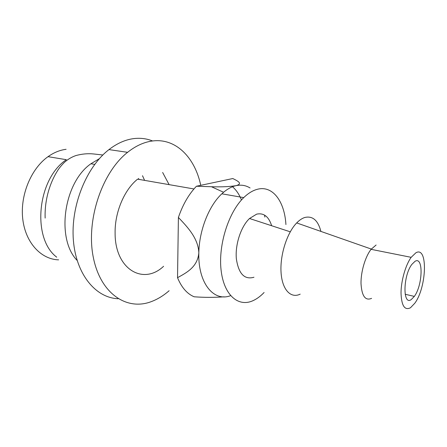 <?xml version="1.0" encoding="UTF-8"?>
<svg xmlns="http://www.w3.org/2000/svg" width="447" height="447" viewBox="0 0 447 447"><rect width="100%" height="100%" fill="white"/><g stroke="black" fill="none" stroke-linecap="round" stroke-linejoin="round"><path stroke-width="0.67" d="M196.434 186.237L211.465 186.734C221.265 187.064 229.44 186.706 235.988 185.667C243.537 183.588 237.145 180.733 232.803 178.537L196.434 186.237C188.841 194.149 182.829 204.553 178.403 217.449C187.019 226.607 198.233 237.949 198.837 252.851C199.155 230.412 208.989 205.581 221.846 193.808L223.573 192.266C227.696 188.807 231.837 186.611 235.988 185.667C241.129 184.566 245.822 185.337 250.08 187.975M224.092 296.819C214.353 297.546 204.374 297.54 194.16 296.791C187.081 293.83 181.538 287.46 177.532 277.682L178.403 217.449M193.959 188.958L137.592 179.158C124.35 189.696 114.762 212.258 115.102 232.932C114.829 269.44 143.331 285.583 163.596 266.283M177.532 277.682C186.142 272.899 197.568 267.278 198.837 252.851C197.876 283.18 213.795 302.183 230.591 295.668M264.568 215.102L264.847 217.074M241.464 199.993C239.234 194.395 236.251 189.981 232.513 186.751M58.618 259.847C41.18 259.383 25.557 242.889 22.775 219.198C19.914 195.551 30.949 168.709 48.03 156.662C53.869 152.533 59.892 150.08 66.1 149.309M169.117 290.734C163.602 295.562 157.785 299.144 151.656 301.485C127.216 311.134 100.497 294.109 93.283 257.243C85.846 220.527 101.922 172.397 127.591 152.326C135.787 145.828 144.09 142.051 152.5 140.984C175.962 137.905 194.926 157.668 200.748 185.326M118.137 298.73C95.921 297.92 76.152 274.709 73.392 240.413C70.52 206.19 86.21 167.089 108.967 149.594C117.192 143.263 125.546 139.587 134.027 138.57C140.587 137.827 146.778 138.631 152.606 140.973M162.635 172.475L169.122 184.639M77.119 260.422C55.942 238.726 63.658 182.644 90.909 163.764L99.346 158.685M285.918 224.556C284.605 201.642 272.91 185.349 257.662 189.215C252.991 190.349 248.348 193.149 243.732 197.613C228.59 212.135 218.209 244.805 221.064 269.915C223.791 295.132 238.301 307.475 252.991 300.68C256.835 298.942 260.534 296.216 264.099 292.494M253.974 277.235C244.448 279.967 238.569 273.782 236.34 258.673C235.061 244.431 241 226.489 249.527 218.505L256.617 214.158C263.708 212.643 268.72 216.504 271.653 225.735M56.708 257.159C31.715 238.553 37.095 179.074 66.346 159.696L48.03 156.662M142.504 175.716L144.593 180.376M300.2 294.148C290.746 298.78 282.079 289.723 281.046 272.301C279.928 254.958 287.019 232.798 296.696 222.93C299.361 220.181 302.032 218.371 304.709 217.505C312.576 215.622 317.979 220.259 320.918 231.412M376.111 245.012L371.083 249.331C365.272 256.639 360.779 271.854 361.014 283.638C361.807 296.104 365.333 301.015 371.591 298.373M410.469 307.771L414.788 303.25C426.756 287.304 428.109 245.721 415.917 252.767L411.156 257.327C405.602 264.976 401.082 280.761 401.02 292.88C401.462 305.692 404.613 310.654 410.469 307.771M411.285 299.54L414.335 296.389C422.756 285.225 423.577 256.081 415.073 261.277L411.81 264.451C402.926 275.989 402.697 306.094 411.285 299.54M223.573 192.266L211.465 186.734M127.591 152.326L108.967 149.594M94.686 164.39L90.909 163.764M290.259 231.814L249.527 218.505M371.295 249.063L296.696 222.93M405.161 294.266L414.335 296.389M221.846 193.808L243.732 197.613M371.083 249.331L411.156 257.327M138.978 179.398L138.503 178.431M102.849 154.992L93.479 153.952C87.863 153.371 81.997 153.908 75.884 155.567C71.609 157.048 67.726 159.361 64.251 162.518C61.038 165.776 58.63 168.798 57.02 171.581C50.047 182.84 44.465 199.697 45.153 218.086"/></g></svg>
